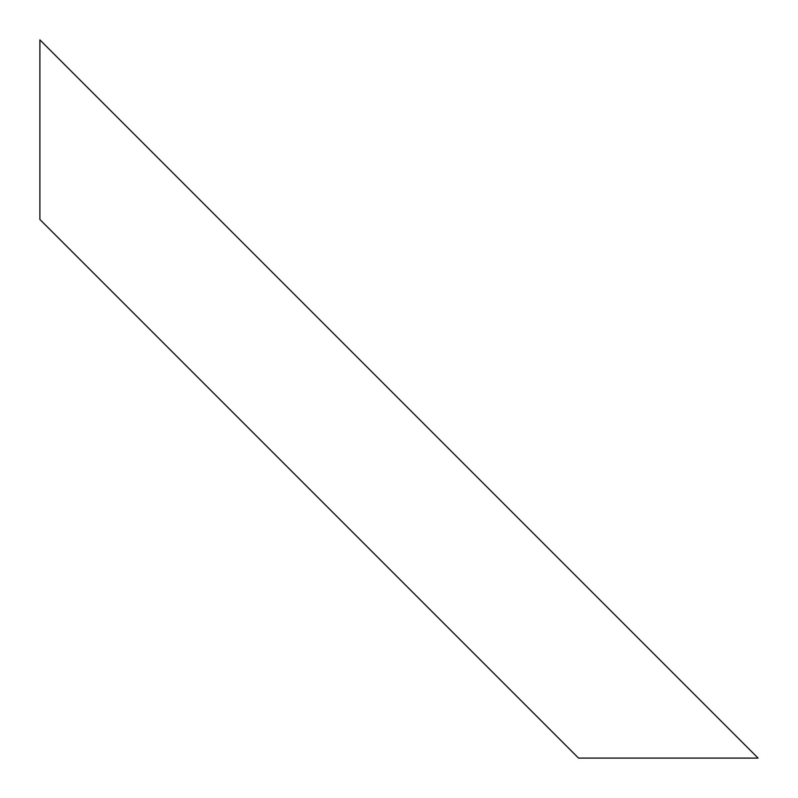 <?xml version="1.0" encoding="UTF-8"?>
<svg xmlns="http://www.w3.org/2000/svg" width="798" height="798" viewBox="0 0 798 798"><rect width="100%" height="100%" fill="white"/><g stroke="black" fill="none" stroke-linecap="round" stroke-linejoin="round"><path stroke-width="1.2" d="M39.9 219.45L39.9 39.9L758.1 758.1L578.55 758.1L39.9 219.45"/></g></svg>
